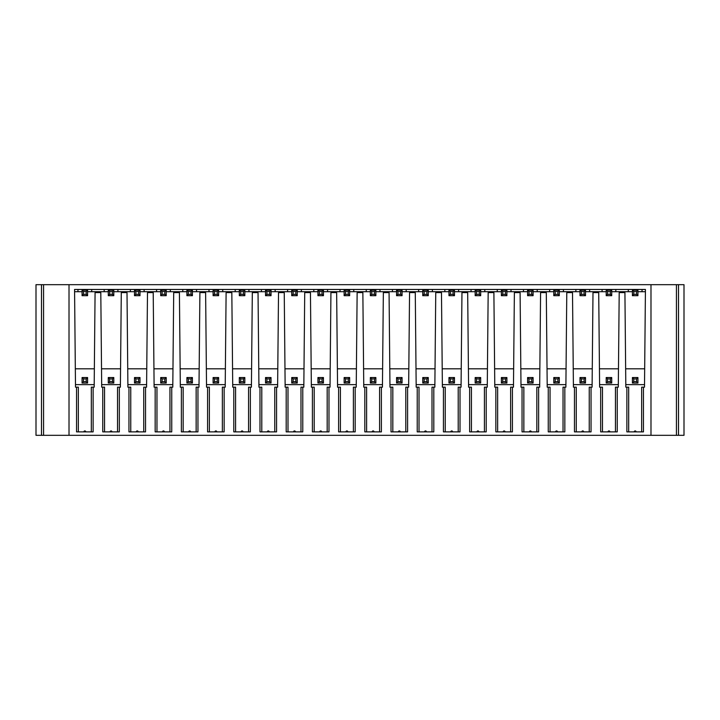 <?xml version="1.0" encoding="UTF-8"?>
<svg xmlns="http://www.w3.org/2000/svg" width="720" height="720" viewBox="0 0 720 720"><rect width="100%" height="100%" fill="white"/><g stroke="black" fill="none" stroke-linecap="round" stroke-linejoin="round"><path stroke-width="1.08" d="M650.988 284.679L69.012 284.679L69.012 435.321L650.988 435.321L650.988 284.679L676.431 284.679L676.431 435.321L650.988 435.321M628.677 431.874L628.677 387.171L625.824 387.171L624.924 292.59L619.2 292.59L618.3 387.171L617.247 387.171L617.247 431.874L600.669 431.874L600.669 387.171L599.616 387.171L598.716 292.59L592.992 292.59L592.092 387.171L591.048 387.171L591.048 431.874L574.461 431.874L574.461 387.171L573.417 387.171L572.508 292.59L566.784 292.59L565.884 387.171L564.84 387.171L564.84 431.874L548.253 431.874L548.253 387.171L547.209 387.171L546.3 292.59L540.585 292.59L539.676 387.171L538.632 387.171L538.632 431.874L522.045 431.874L522.045 387.171L521.001 387.171L520.101 292.59L514.377 292.59L513.468 387.171L512.424 387.171L512.424 431.874L495.846 431.874L495.846 387.171L494.793 387.171L493.893 292.59L488.169 292.59L487.269 387.171L486.216 387.171L486.216 431.874L469.638 431.874L469.638 387.171L468.585 387.171L467.685 292.59L461.961 292.59L461.061 387.171L460.017 387.171L460.017 431.874L443.43 431.874L443.43 387.171L442.386 387.171L441.477 292.59L435.753 292.59L434.853 387.171L433.809 387.171L433.809 431.874L417.222 431.874L417.222 387.171L416.178 387.171L415.278 292.59L409.554 292.59L408.645 387.171L407.601 387.171L407.601 431.874L391.014 431.874L391.014 387.171L389.97 387.171L389.07 292.59L383.346 292.59L382.437 387.171L381.393 387.171L381.393 431.874L364.815 431.874L364.815 387.171L363.762 387.171L362.862 292.59L357.138 292.59L356.238 387.171L355.185 387.171L355.185 431.874L338.607 431.874L338.607 387.171L337.563 387.171L336.654 292.59L330.93 292.59L330.03 387.171L328.986 387.171L328.986 431.874L312.399 431.874L312.399 387.171L311.355 387.171L310.446 292.59L304.722 292.59L303.822 387.171L302.778 387.171L302.778 431.874L286.191 431.874L286.191 387.171L285.147 387.171L284.247 292.59L278.523 292.59L277.614 387.171L276.57 387.171L276.57 431.874L259.983 431.874L259.983 387.171L258.939 387.171L258.039 292.59L252.315 292.59L251.415 387.171L250.362 387.171L250.362 431.874L233.784 431.874L233.784 387.171L232.731 387.171L231.831 292.59L226.107 292.59L225.207 387.171L224.154 387.171L224.154 431.874L207.576 431.874L207.576 387.171L206.532 387.171L205.623 292.59L199.899 292.59L198.999 387.171L197.955 387.171L197.955 431.874L181.368 431.874L181.368 387.171L180.324 387.171L179.415 292.59L173.7 292.59L172.791 387.171L171.747 387.171L171.747 431.874L155.16 431.874L155.16 387.171L154.116 387.171L153.216 292.59L147.492 292.59L146.583 387.171L145.539 387.171L145.539 431.874L128.952 431.874L128.952 387.171L127.908 387.171L127.008 292.59L121.284 292.59L120.384 387.171L119.331 387.171L119.331 431.874L102.753 431.874L102.753 387.171L101.7 387.171L100.8 292.59L95.076 292.59L94.176 387.171L93.132 387.171L93.132 431.874L76.545 431.874L76.545 387.171L75.501 387.171L74.565 289.467L645.435 289.467L644.499 387.171L641.655 387.171L641.655 431.874M626.868 387.171L626.868 431.874L643.455 431.874L643.455 387.171M611.712 383.04L611.712 377.541L610.335 378.918L607.581 378.918L607.581 381.663L610.335 381.663L611.712 383.04L606.204 383.04L607.581 381.663M606.204 383.04L606.204 377.541L607.581 378.918M606.204 377.541L611.712 377.541M610.335 381.663L610.335 378.918M618.318 384.633L599.598 384.633M615.447 431.874L615.447 387.171L617.247 387.171M608.004 431.874A0.954 0.954 0 0 1 608.958 430.92A0.954 0.954 0 0 1 609.912 431.874M602.469 431.874L602.469 387.171L600.669 387.171M632.412 291.699L611.712 291.699M637.92 291.699L645.417 291.699M625.653 368.802L644.679 368.802M618.471 368.802L599.445 368.802M592.263 368.802L573.237 368.802M566.064 368.802L547.029 368.802M539.856 368.802L520.83 368.802M513.648 368.802L494.622 368.802M487.44 368.802L468.414 368.802M461.232 368.802L442.206 368.802M435.033 368.802L415.998 368.802M408.825 368.802L389.799 368.802M382.617 368.802L363.591 368.802M356.409 368.802L337.383 368.802M330.201 368.802L311.175 368.802M304.002 368.802L284.967 368.802M277.794 368.802L258.768 368.802M251.586 368.802L232.56 368.802M225.378 368.802L206.352 368.802M199.17 368.802L180.144 368.802M172.971 368.802L153.936 368.802M146.763 368.802L127.737 368.802M120.555 368.802L101.529 368.802M94.347 368.802L75.321 368.802M82.08 291.699L74.583 291.699M108.288 291.699L87.588 291.699M134.496 291.699L113.796 291.699M160.704 291.699L139.995 291.699M186.912 291.699L166.203 291.699M213.111 291.699L192.411 291.699M239.319 291.699L218.619 291.699M265.527 291.699L244.827 291.699M291.735 291.699L271.026 291.699M317.943 291.699L297.234 291.699M344.142 291.699L323.442 291.699M370.35 291.699L349.65 291.699M396.558 291.699L375.858 291.699M422.766 291.699L402.057 291.699M448.974 291.699L428.265 291.699M475.173 291.699L454.473 291.699M501.381 291.699L480.681 291.699M527.589 291.699L506.889 291.699M553.797 291.699L533.088 291.699M580.005 291.699L559.296 291.699M606.204 291.699L585.504 291.699M632.412 290.187L637.92 290.187L637.92 295.686L632.412 295.686L632.412 290.187L633.789 291.564L636.543 291.564L636.543 294.309L633.789 294.309L633.789 291.564M637.92 290.187L636.543 291.564M633.789 294.309L632.412 295.686M637.92 295.686L636.543 294.309M611.712 295.686L606.204 295.686L606.204 290.187L611.712 290.187L610.335 291.564L607.581 291.564L607.581 294.309L610.335 294.309L611.712 295.686L611.712 290.187M606.204 290.187L607.581 291.564M606.204 295.686L607.581 294.309M610.335 294.309L610.335 291.564M585.504 295.686L580.005 295.686L580.005 290.187L585.504 290.187L584.127 291.564L581.373 291.564L581.373 294.309L584.127 294.309L585.504 295.686L585.504 290.187M580.005 290.187L581.373 291.564M580.005 295.686L581.373 294.309M584.127 294.309L584.127 291.564M559.296 295.686L553.797 295.686L553.797 290.187L559.296 290.187L557.919 291.564L555.174 291.564L555.174 294.309L557.919 294.309L559.296 295.686L559.296 290.187M553.797 290.187L555.174 291.564M553.797 295.686L555.174 294.309M557.919 294.309L557.919 291.564M533.088 295.686L527.589 295.686L527.589 290.187L533.088 290.187L531.72 291.564L528.966 291.564L528.966 294.309L531.72 294.309L533.088 295.686L533.088 290.187M527.589 290.187L528.966 291.564M527.589 295.686L528.966 294.309M531.72 294.309L531.72 291.564M506.889 295.686L501.381 295.686L501.381 290.187L506.889 290.187L505.512 291.564L502.758 291.564L502.758 294.309L505.512 294.309L506.889 295.686L506.889 290.187M501.381 290.187L502.758 291.564M501.381 295.686L502.758 294.309M505.512 294.309L505.512 291.564M480.681 295.686L475.173 295.686L475.173 290.187L480.681 290.187L479.304 291.564L476.55 291.564L476.55 294.309L479.304 294.309L480.681 295.686L480.681 290.187M475.173 290.187L476.55 291.564M475.173 295.686L476.55 294.309M479.304 294.309L479.304 291.564M454.473 295.686L448.974 295.686L448.974 290.187L454.473 290.187L453.096 291.564L450.342 291.564L450.342 294.309L453.096 294.309L454.473 295.686L454.473 290.187M448.974 290.187L450.342 291.564M448.974 295.686L450.342 294.309M453.096 294.309L453.096 291.564M428.265 295.686L422.766 295.686L422.766 290.187L428.265 290.187L426.888 291.564L424.143 291.564L424.143 294.309L426.888 294.309L428.265 295.686L428.265 290.187M422.766 290.187L424.143 291.564M422.766 295.686L424.143 294.309M426.888 294.309L426.888 291.564M402.057 295.686L396.558 295.686L396.558 290.187L402.057 290.187L400.689 291.564L397.935 291.564L397.935 294.309L400.689 294.309L402.057 295.686L402.057 290.187M396.558 290.187L397.935 291.564M396.558 295.686L397.935 294.309M400.689 294.309L400.689 291.564M375.858 295.686L370.35 295.686L370.35 290.187L375.858 290.187L374.481 291.564L371.727 291.564L371.727 294.309L374.481 294.309L375.858 295.686L375.858 290.187M370.35 290.187L371.727 291.564M370.35 295.686L371.727 294.309M374.481 294.309L374.481 291.564M349.65 295.686L344.142 295.686L344.142 290.187L349.65 290.187L348.273 291.564L345.519 291.564L345.519 294.309L348.273 294.309L349.65 295.686L349.65 290.187M344.142 290.187L345.519 291.564M344.142 295.686L345.519 294.309M348.273 294.309L348.273 291.564M323.442 295.686L317.943 295.686L317.943 290.187L323.442 290.187L322.065 291.564L319.311 291.564L319.311 294.309L322.065 294.309L323.442 295.686L323.442 290.187M317.943 290.187L319.311 291.564M317.943 295.686L319.311 294.309M322.065 294.309L322.065 291.564M297.234 295.686L291.735 295.686L291.735 290.187L297.234 290.187L295.857 291.564L293.112 291.564L293.112 294.309L295.857 294.309L297.234 295.686L297.234 290.187M291.735 290.187L293.112 291.564M291.735 295.686L293.112 294.309M295.857 294.309L295.857 291.564M271.026 295.686L265.527 295.686L265.527 290.187L271.026 290.187L269.658 291.564L266.904 291.564L266.904 294.309L269.658 294.309L271.026 295.686L271.026 290.187M265.527 290.187L266.904 291.564M265.527 295.686L266.904 294.309M269.658 294.309L269.658 291.564M244.827 295.686L239.319 295.686L239.319 290.187L244.827 290.187L243.45 291.564L240.696 291.564L240.696 294.309L243.45 294.309L244.827 295.686L244.827 290.187M239.319 290.187L240.696 291.564M239.319 295.686L240.696 294.309M243.45 294.309L243.45 291.564M218.619 295.686L213.111 295.686L213.111 290.187L218.619 290.187L217.242 291.564L214.488 291.564L214.488 294.309L217.242 294.309L218.619 295.686L218.619 290.187M213.111 290.187L214.488 291.564M213.111 295.686L214.488 294.309M217.242 294.309L217.242 291.564M192.411 295.686L186.912 295.686L186.912 290.187L192.411 290.187L191.034 291.564L188.28 291.564L188.28 294.309L191.034 294.309L192.411 295.686L192.411 290.187M186.912 290.187L188.28 291.564M186.912 295.686L188.28 294.309M191.034 294.309L191.034 291.564M166.203 295.686L160.704 295.686L160.704 290.187L166.203 290.187L164.826 291.564L162.081 291.564L162.081 294.309L164.826 294.309L166.203 295.686L166.203 290.187M160.704 290.187L162.081 291.564M160.704 295.686L162.081 294.309M164.826 294.309L164.826 291.564M139.995 295.686L134.496 295.686L134.496 290.187L139.995 290.187L138.627 291.564L135.873 291.564L135.873 294.309L138.627 294.309L139.995 295.686L139.995 290.187M134.496 290.187L135.873 291.564M134.496 295.686L135.873 294.309M138.627 294.309L138.627 291.564M113.796 295.686L108.288 295.686L108.288 290.187L113.796 290.187L112.419 291.564L109.665 291.564L109.665 294.309L112.419 294.309L113.796 295.686L113.796 290.187M108.288 290.187L109.665 291.564M108.288 295.686L109.665 294.309M112.419 294.309L112.419 291.564M87.588 295.686L82.08 295.686L82.08 290.187L87.588 290.187L86.211 291.564L83.457 291.564L83.457 294.309L86.211 294.309L87.588 295.686L87.588 290.187M82.08 290.187L83.457 291.564M82.08 295.686L83.457 294.309M86.211 294.309L86.211 291.564M636.543 378.918L637.92 377.541L637.92 383.04L632.412 383.04L632.412 377.541L633.789 378.918L636.543 378.918L636.543 381.663L633.789 381.663L632.412 383.04M637.92 383.04L636.543 381.663M637.92 377.541L632.412 377.541M633.789 381.663L633.789 378.918M625.806 384.633L644.526 384.633M636.12 431.874A0.954 0.954 0 0 0 635.166 430.92A0.954 0.954 0 0 0 634.212 431.874M87.588 383.04L87.588 377.541L86.211 378.918L83.457 378.918L83.457 381.663L86.211 381.663L87.588 383.04L82.08 383.04L83.457 381.663M83.457 378.918L82.08 377.541L87.588 377.541M86.211 381.663L86.211 378.918M82.08 377.541L82.08 383.04M113.796 383.04L113.796 377.541L112.419 378.918L109.665 378.918L109.665 381.663L112.419 381.663L113.796 383.04L108.288 383.04L109.665 381.663M108.288 383.04L108.288 377.541L109.665 378.918M108.288 377.541L113.796 377.541M112.419 381.663L112.419 378.918M139.995 383.04L139.995 377.541L138.627 378.918L135.873 378.918L135.873 381.663L138.627 381.663L139.995 383.04L134.496 383.04L135.873 381.663M134.496 383.04L134.496 377.541L135.873 378.918M134.496 377.541L139.995 377.541M138.627 381.663L138.627 378.918M166.203 383.04L166.203 377.541L164.826 378.918L162.081 378.918L162.081 381.663L164.826 381.663L166.203 383.04L160.704 383.04L162.081 381.663M160.704 383.04L160.704 377.541L162.081 378.918M160.704 377.541L166.203 377.541M164.826 381.663L164.826 378.918M192.411 383.04L192.411 377.541L191.034 378.918L188.28 378.918L188.28 381.663L191.034 381.663L192.411 383.04L186.912 383.04L188.28 381.663M186.912 383.04L186.912 377.541L188.28 378.918M186.912 377.541L192.411 377.541M191.034 381.663L191.034 378.918M218.619 383.04L218.619 377.541L217.242 378.918L214.488 378.918L214.488 381.663L217.242 381.663L218.619 383.04L213.111 383.04L214.488 381.663M213.111 383.04L213.111 377.541L214.488 378.918M213.111 377.541L218.619 377.541M217.242 381.663L217.242 378.918M244.827 383.04L244.827 377.541L243.45 378.918L240.696 378.918L240.696 381.663L243.45 381.663L244.827 383.04L239.319 383.04L240.696 381.663M239.319 383.04L239.319 377.541L240.696 378.918M239.319 377.541L244.827 377.541M243.45 381.663L243.45 378.918M271.026 383.04L271.026 377.541L269.658 378.918L266.904 378.918L266.904 381.663L269.658 381.663L271.026 383.04L265.527 383.04L266.904 381.663M265.527 383.04L265.527 377.541L266.904 378.918M265.527 377.541L271.026 377.541M269.658 381.663L269.658 378.918M297.234 383.04L297.234 377.541L295.857 378.918L293.112 378.918L293.112 381.663L295.857 381.663L297.234 383.04L291.735 383.04L293.112 381.663M291.735 383.04L291.735 377.541L293.112 378.918M291.735 377.541L297.234 377.541M295.857 381.663L295.857 378.918M323.442 383.04L323.442 377.541L322.065 378.918L319.311 378.918L319.311 381.663L322.065 381.663L323.442 383.04L317.943 383.04L319.311 381.663M317.943 383.04L317.943 377.541L319.311 378.918M317.943 377.541L323.442 377.541M322.065 381.663L322.065 378.918M349.65 383.04L349.65 377.541L348.273 378.918L345.519 378.918L345.519 381.663L348.273 381.663L349.65 383.04L344.142 383.04L345.519 381.663M344.142 383.04L344.142 377.541L345.519 378.918M344.142 377.541L349.65 377.541M348.273 381.663L348.273 378.918M375.858 383.04L375.858 377.541L374.481 378.918L371.727 378.918L371.727 381.663L374.481 381.663L375.858 383.04L370.35 383.04L371.727 381.663M370.35 383.04L370.35 377.541L371.727 378.918M370.35 377.541L375.858 377.541M374.481 381.663L374.481 378.918M402.057 383.04L402.057 377.541L400.689 378.918L397.935 378.918L397.935 381.663L400.689 381.663L402.057 383.04L396.558 383.04L397.935 381.663M396.558 383.04L396.558 377.541L397.935 378.918M396.558 377.541L402.057 377.541M400.689 381.663L400.689 378.918M428.265 383.04L428.265 377.541L426.888 378.918L424.143 378.918L424.143 381.663L426.888 381.663L428.265 383.04L422.766 383.04L424.143 381.663M422.766 383.04L422.766 377.541L424.143 378.918M422.766 377.541L428.265 377.541M426.888 381.663L426.888 378.918M454.473 383.04L454.473 377.541L453.096 378.918L450.342 378.918L450.342 381.663L453.096 381.663L454.473 383.04L448.974 383.04L450.342 381.663M448.974 383.04L448.974 377.541L450.342 378.918M448.974 377.541L454.473 377.541M453.096 381.663L453.096 378.918M480.681 383.04L480.681 377.541L479.304 378.918L476.55 378.918L476.55 381.663L479.304 381.663L480.681 383.04L475.173 383.04L476.55 381.663M475.173 383.04L475.173 377.541L476.55 378.918M475.173 377.541L480.681 377.541M479.304 381.663L479.304 378.918M506.889 383.04L506.889 377.541L505.512 378.918L502.758 378.918L502.758 381.663L505.512 381.663L506.889 383.04L501.381 383.04L502.758 381.663M501.381 383.04L501.381 377.541L502.758 378.918M501.381 377.541L506.889 377.541M505.512 381.663L505.512 378.918M533.088 383.04L533.088 377.541L531.72 378.918L528.966 378.918L528.966 381.663L531.72 381.663L533.088 383.04L527.589 383.04L528.966 381.663M527.589 383.04L527.589 377.541L528.966 378.918M527.589 377.541L533.088 377.541M531.72 381.663L531.72 378.918M559.296 383.04L559.296 377.541L557.919 378.918L555.174 378.918L555.174 381.663L557.919 381.663L559.296 383.04L553.797 383.04L555.174 381.663M553.797 383.04L553.797 377.541L555.174 378.918M553.797 377.541L559.296 377.541M557.919 381.663L557.919 378.918M585.504 383.04L585.504 377.541L584.127 378.918L581.373 378.918L581.373 381.663L584.127 381.663L585.504 383.04L580.005 383.04L581.373 381.663M580.005 383.04L580.005 377.541L581.373 378.918M580.005 377.541L585.504 377.541M584.127 381.663L584.127 378.918M591.048 387.171L589.239 387.171L589.239 431.874M581.796 431.874A0.954 0.954 0 0 1 582.75 430.92A0.954 0.954 0 0 1 583.704 431.874M576.261 431.874L576.261 387.171L574.461 387.171M592.119 384.633L573.39 384.633M564.84 387.171L563.031 387.171L563.031 431.874M555.588 431.874A0.954 0.954 0 0 1 556.542 430.92A0.954 0.954 0 0 1 557.496 431.874M550.053 431.874L550.053 387.171L548.253 387.171M565.911 384.633L547.182 384.633M538.632 387.171L536.832 387.171L536.832 431.874M529.389 431.874A0.954 0.954 0 0 1 530.343 430.92A0.954 0.954 0 0 1 531.297 431.874M523.854 431.874L523.854 387.171L522.045 387.171M539.703 384.633L520.974 384.633M512.424 387.171L510.624 387.171L510.624 431.874M503.181 431.874A0.954 0.954 0 0 1 504.135 430.92A0.954 0.954 0 0 1 505.089 431.874M497.646 431.874L497.646 387.171L495.846 387.171M513.495 384.633L494.775 384.633M486.216 387.171L484.416 387.171L484.416 431.874M476.973 431.874A0.954 0.954 0 0 1 477.927 430.92A0.954 0.954 0 0 1 478.881 431.874M471.438 431.874L471.438 387.171L469.638 387.171M487.287 384.633L468.567 384.633M460.017 387.171L458.208 387.171L458.208 431.874M450.765 431.874A0.954 0.954 0 0 1 451.719 430.92A0.954 0.954 0 0 1 452.673 431.874M445.23 431.874L445.23 387.171L443.43 387.171M461.088 384.633L442.359 384.633M433.809 387.171L432 387.171L432 431.874M424.557 431.874A0.954 0.954 0 0 1 425.511 430.92A0.954 0.954 0 0 1 426.465 431.874M419.022 431.874L419.022 387.171L417.222 387.171M434.88 384.633L416.151 384.633M407.601 387.171L405.801 387.171L405.801 431.874M398.358 431.874A0.954 0.954 0 0 1 399.312 430.92A0.954 0.954 0 0 1 400.266 431.874M392.823 431.874L392.823 387.171L391.014 387.171M408.672 384.633L389.943 384.633M381.393 387.171L379.593 387.171L379.593 431.874M372.15 431.874A0.954 0.954 0 0 1 373.104 430.92A0.954 0.954 0 0 1 374.058 431.874M366.615 431.874L366.615 387.171L364.815 387.171M382.464 384.633L363.744 384.633M355.185 387.171L353.385 387.171L353.385 431.874M345.942 431.874A0.954 0.954 0 0 1 346.896 430.92A0.954 0.954 0 0 1 347.85 431.874M340.407 431.874L340.407 387.171L338.607 387.171M356.256 384.633L337.536 384.633M328.986 387.171L327.177 387.171L327.177 431.874M319.734 431.874A0.954 0.954 0 0 1 320.688 430.92A0.954 0.954 0 0 1 321.642 431.874M314.199 431.874L314.199 387.171L312.399 387.171M330.057 384.633L311.328 384.633M302.778 387.171L300.978 387.171L300.978 431.874M293.535 431.874A0.954 0.954 0 0 1 294.489 430.92A0.954 0.954 0 0 1 295.443 431.874M288 431.874L288 387.171L286.191 387.171M303.849 384.633L285.12 384.633M276.57 387.171L274.77 387.171L274.77 431.874M267.327 431.874A0.954 0.954 0 0 1 268.281 430.92A0.954 0.954 0 0 1 269.235 431.874M261.792 431.874L261.792 387.171L259.983 387.171M277.641 384.633L258.912 384.633M250.362 387.171L248.562 387.171L248.562 431.874M241.119 431.874A0.954 0.954 0 0 1 242.073 430.92A0.954 0.954 0 0 1 243.027 431.874M235.584 431.874L235.584 387.171L233.784 387.171M251.433 384.633L232.713 384.633M224.154 387.171L222.354 387.171L222.354 431.874M214.911 431.874A0.954 0.954 0 0 1 215.865 430.92A0.954 0.954 0 0 1 216.819 431.874M209.376 431.874L209.376 387.171L207.576 387.171M225.225 384.633L206.505 384.633M197.955 387.171L196.146 387.171L196.146 431.874M188.703 431.874A0.954 0.954 0 0 1 189.657 430.92A0.954 0.954 0 0 1 190.611 431.874M183.168 431.874L183.168 387.171L181.368 387.171M199.026 384.633L180.297 384.633M171.747 387.171L169.947 387.171L169.947 431.874M162.504 431.874A0.954 0.954 0 0 1 163.458 430.92A0.954 0.954 0 0 1 164.412 431.874M156.969 431.874L156.969 387.171L155.16 387.171M172.818 384.633L154.089 384.633M145.539 387.171L143.739 387.171L143.739 431.874M136.296 431.874A0.954 0.954 0 0 1 137.25 430.92A0.954 0.954 0 0 1 138.204 431.874M130.761 431.874L130.761 387.171L128.952 387.171M146.61 384.633L127.881 384.633M119.331 387.171L117.531 387.171L117.531 431.874M110.088 431.874A0.954 0.954 0 0 1 111.042 430.92A0.954 0.954 0 0 1 111.996 431.874M104.553 431.874L104.553 387.171L102.753 387.171M120.402 384.633L101.682 384.633M93.132 387.171L91.323 387.171L91.323 431.874M94.194 384.633L75.474 384.633M83.88 431.874A0.954 0.954 0 0 1 84.834 430.92A0.954 0.954 0 0 1 85.788 431.874M78.345 431.874L78.345 387.171L76.545 387.171M684 286.749L684 284.679L676.431 284.679M69.012 284.679L36 284.679L36 350.028M684 284.679L684 435.321L676.431 435.321M684 347.967L684 350.028M36 284.679L36 435.321L69.012 435.321M43.569 435.321L43.569 284.679M41.499 284.679L41.499 435.321M678.501 435.321L678.501 284.679M628.29 291.699L628.29 289.467M642.042 291.699L642.042 289.467M615.834 289.467L615.834 291.699M602.082 289.467L602.082 291.699M589.626 289.467L589.626 291.699M575.874 289.467L575.874 291.699M563.427 289.467L563.427 291.699M549.666 289.467L549.666 291.699M537.219 289.467L537.219 291.699M523.458 289.467L523.458 291.699M511.011 289.467L511.011 291.699M497.259 289.467L497.259 291.699M484.803 289.467L484.803 291.699M471.051 289.467L471.051 291.699M458.604 289.467L458.604 291.699M444.843 289.467L444.843 291.699M432.396 289.467L432.396 291.699M418.635 289.467L418.635 291.699M406.188 289.467L406.188 291.699M392.427 289.467L392.427 291.699M379.98 289.467L379.98 291.699M366.228 289.467L366.228 291.699M353.772 289.467L353.772 291.699M340.02 289.467L340.02 291.699M327.573 289.467L327.573 291.699M313.812 289.467L313.812 291.699M301.365 289.467L301.365 291.699M287.604 289.467L287.604 291.699M275.157 289.467L275.157 291.699M261.396 289.467L261.396 291.699M248.949 289.467L248.949 291.699M235.197 289.467L235.197 291.699M222.741 289.467L222.741 291.699M208.989 289.467L208.989 291.699M196.542 289.467L196.542 291.699M182.781 289.467L182.781 291.699M170.334 289.467L170.334 291.699M156.573 289.467L156.573 291.699M144.126 289.467L144.126 291.699M130.374 289.467L130.374 291.699M117.918 289.467L117.918 291.699M104.166 289.467L104.166 291.699M91.71 289.467L91.71 291.699M77.958 289.467L77.958 291.699"/></g></svg>
